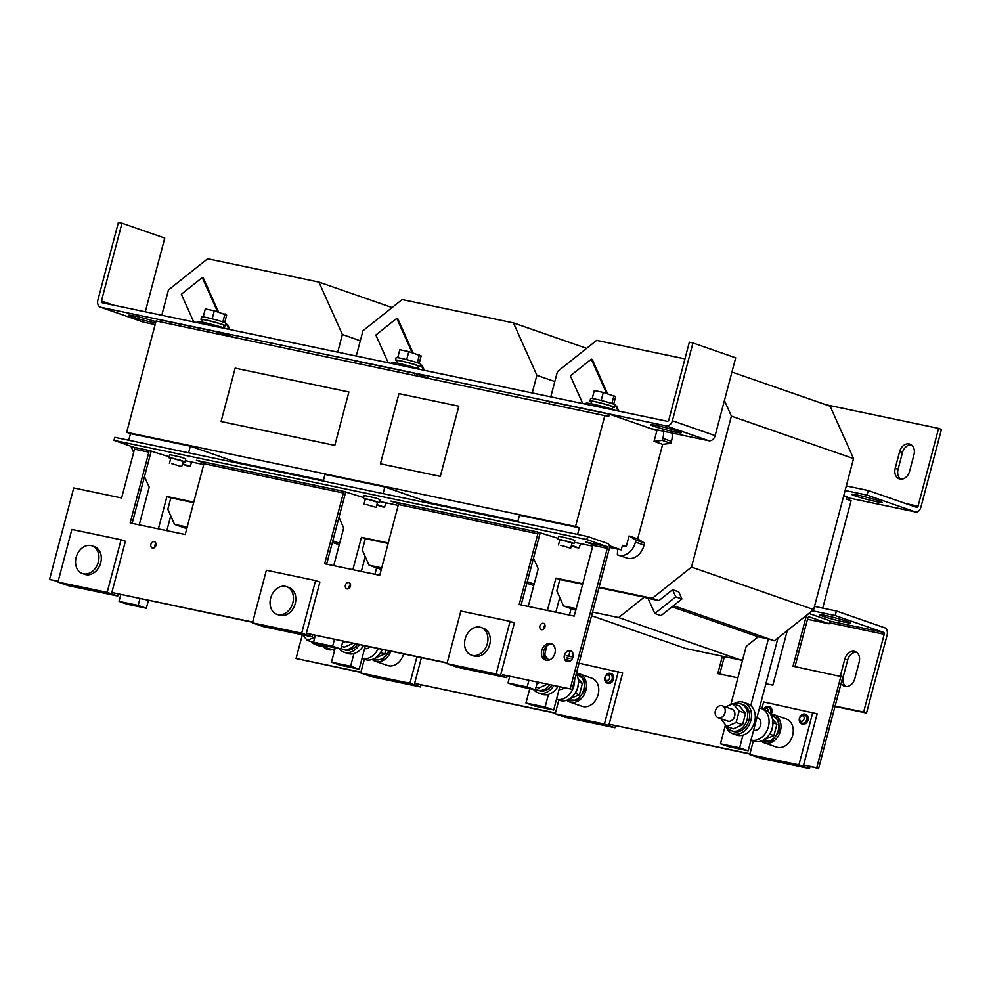 <?xml version="1.0" encoding="UTF-8"?>
<svg xmlns="http://www.w3.org/2000/svg" width="991" height="991" viewBox="0 0 991 991"><rect width="100%" height="100%" fill="white"/><g stroke="black" fill="none" stroke-linecap="round" stroke-linejoin="round"><path stroke-width="1.49" d="M554.935 653.255A8.696 6.702 -70.8 0 0 551.207 643.667A8.696 6.702 -70.8 0 0 541.767 650.492A8.696 6.702 -70.8 0 0 545.496 660.093A8.696 6.702 -70.8 0 0 554.935 653.255M552.123 644.088A8.696 6.702 -70.8 0 0 543.675 651.161A8.696 6.702 -70.8 0 0 546.475 660.328M154.646 547.49A3.32 2.564 109.2 0 1 154.707 545.682A3.32 2.564 109.2 0 1 155.996 543.613M155.934 545.409A3.32 2.564 -70.8 0 0 154.509 541.755A3.32 2.564 -70.8 0 0 150.905 544.356A3.32 2.564 -70.8 0 0 152.329 548.023A3.32 2.564 -70.8 0 0 155.934 545.409M349.154 588.282A3.32 2.564 109.2 0 1 349.216 586.486A3.32 2.564 109.2 0 1 350.504 584.417M350.442 586.214A3.32 2.564 -70.8 0 0 349.018 582.559A3.32 2.564 -70.8 0 0 345.413 585.161A3.32 2.564 -70.8 0 0 346.838 588.827A3.32 2.564 -70.8 0 0 350.442 586.214M543.65 629.087A3.32 2.564 109.2 0 1 543.712 627.291A3.32 2.564 109.2 0 1 545 625.21M544.939 627.018A3.32 2.564 -70.8 0 0 543.514 623.351A3.32 2.564 -70.8 0 0 539.909 625.965A3.32 2.564 -70.8 0 0 541.334 629.632A3.32 2.564 -70.8 0 0 544.939 627.018M909.218 443.956A9.489 7.309 -70.8 0 0 899.617 451.599L895.183 468.371A9.489 7.309 -70.8 0 0 899.258 478.839A9.489 7.309 -70.8 0 0 909.552 471.394L913.987 454.609A9.489 7.309 -70.8 0 0 909.911 444.141A9.489 7.309 -70.8 0 0 909.218 443.956M911.274 444.835A9.489 7.309 -70.8 0 0 902.467 452.59L898.044 469.362A9.489 7.309 -70.8 0 0 900.745 479.136M878.806 500.839A15.806 0.991 14.8 0 1 882.114 502.363A15.806 0.991 14.8 0 1 871.746 500.591A15.806 0.991 14.8 0 1 854.874 495.81A15.806 0.991 14.8 0 1 851.554 494.286A15.806 0.991 14.8 0 1 861.922 496.057A15.806 0.991 14.8 0 1 878.806 500.839M677.782 431.271A15.806 0.991 -165.2 0 0 660.91 426.502A15.806 0.991 -165.2 0 0 650.542 424.73A15.806 0.991 -165.2 0 0 653.849 426.254A15.806 0.991 -165.2 0 0 670.734 431.035A15.806 0.991 -165.2 0 0 681.102 432.807A15.806 0.991 -165.2 0 0 677.782 431.271M155.884 321.79A15.806 0.991 -165.2 0 0 139.013 317.021A15.806 0.991 -165.2 0 0 128.669 315.249A15.806 0.991 -165.2 0 0 131.989 316.786A15.806 0.991 -165.2 0 0 155.562 323.016M823.038 616.303A15.806 0.991 -165.2 0 0 839.922 621.072A15.806 0.991 -165.2 0 0 850.29 622.844A15.806 0.991 -165.2 0 0 846.971 621.32A15.806 0.991 -165.2 0 0 830.086 616.551A15.806 0.991 -165.2 0 0 819.718 614.767A15.806 0.991 -165.2 0 0 823.038 616.303M841.099 683.344A9.489 7.309 -70.8 0 0 844.456 686.255A9.489 7.309 -70.8 0 0 845.15 686.453A9.489 7.309 -70.8 0 0 854.75 678.81L859.185 662.025A9.489 7.309 -70.8 0 0 855.109 651.558A9.489 7.309 -70.8 0 0 844.815 659.015L840.393 675.788A9.489 7.309 -70.8 0 0 840.306 676.122M733.613 703.92A16.599 12.796 109.2 0 1 742.47 702.012A16.599 12.796 109.2 0 1 743.684 702.359L747.487 703.672A16.599 12.796 109.2 0 1 754.374 722.773A16.599 12.796 109.2 0 1 737.8 735.359A16.599 12.796 109.2 0 1 736.586 735.025L732.783 733.699A16.599 12.796 109.2 0 1 725.499 724.978M743.684 702.359A16.599 12.796 109.2 0 1 750.583 721.448A16.599 12.796 109.2 0 1 734.009 734.046A16.599 12.796 109.2 0 1 732.783 733.699M726.465 726.118A14.221 10.975 -70.8 0 0 731.668 730.801A14.221 10.975 -70.8 0 0 732.708 731.098A14.221 10.975 -70.8 0 0 746.917 720.308A14.221 10.975 -70.8 0 0 741.008 703.932A14.221 10.975 -70.8 0 0 739.955 703.647A14.221 10.975 -70.8 0 0 734.43 704.205M731.668 730.801L733.563 731.469A14.221 10.975 -70.8 0 0 734.604 731.754A14.221 10.975 -70.8 0 0 748.812 720.965A14.221 10.975 -70.8 0 0 742.903 704.589L741.008 703.932M721.175 717.534A6.318 4.881 109.2 0 1 718.103 717.719A6.318 4.881 109.2 0 1 715.155 712.058A6.318 4.881 109.2 0 1 719.181 705.964A6.318 4.881 109.2 0 1 722.253 705.778A6.318 4.881 109.2 0 1 725.201 711.451A6.318 4.881 109.2 0 1 721.175 717.534M722.253 705.778L731.953 709.147A6.318 4.881 109.2 0 1 734.888 714.821A6.318 4.881 109.2 0 1 730.875 720.903A6.318 4.881 109.2 0 1 727.79 721.089L718.103 717.719M670.857 607.793A2.366 1.833 -70.8 0 0 673.124 605.972M557.983 686.354A16.599 12.796 109.2 0 1 543.303 694.567A16.599 12.796 109.2 0 1 542.089 694.22L538.286 692.907A16.599 12.796 109.2 0 1 533.53 689.463M553.907 685.499A16.599 12.796 109.2 0 1 539.5 693.242A16.599 12.796 109.2 0 1 538.286 692.907M535.499 689.216A14.221 10.975 -70.8 0 0 537.159 690.009A14.221 10.975 -70.8 0 0 538.2 690.293A14.221 10.975 -70.8 0 0 549.894 684.657M537.159 690.009L539.067 690.665A14.221 10.975 -70.8 0 0 540.107 690.95A14.221 10.975 -70.8 0 0 551.95 685.091M363.486 645.55A16.599 12.796 109.2 0 1 348.807 653.763A16.599 12.796 109.2 0 1 347.581 653.428L343.778 652.103A16.599 12.796 109.2 0 1 339.021 648.659M359.399 644.695A16.599 12.796 109.2 0 1 345.004 652.437A16.599 12.796 109.2 0 1 343.778 652.103M341.003 648.411A14.221 10.975 -70.8 0 0 342.663 649.204A14.221 10.975 -70.8 0 0 343.704 649.489A14.221 10.975 -70.8 0 0 355.397 643.853M342.663 649.204L344.558 649.861A14.221 10.975 -70.8 0 0 345.599 650.158A14.221 10.975 -70.8 0 0 357.454 644.286M315.596 643.048L316.03 643.196A14.308 11.037 -70.8 0 0 317.083 643.493A14.308 11.037 -70.8 0 0 317.492 643.568M315.782 642.973L307.309 640.409L314.865 637.077M311.422 641.834A15.806 12.189 -70.8 0 0 315.534 644.621L319.337 645.934A15.806 12.189 -70.8 0 0 320.502 646.256A15.806 12.189 -70.8 0 0 325.89 645.909L328.987 646.553M315.534 644.621A15.806 12.189 -70.8 0 0 316.699 644.943A15.806 12.189 -70.8 0 0 321.171 644.844M763.776 709.333A5.141 3.964 109.2 0 1 768.867 706.583A5.141 3.964 109.2 0 1 771.072 712.256A5.141 3.964 109.2 0 1 770.354 713.954M769.239 706.744A5.141 3.964 109.2 0 1 769.623 706.843A5.141 3.964 109.2 0 1 771.828 712.517A5.141 3.964 109.2 0 1 771.109 714.214M764.073 709.445A2.837 2.193 109.2 0 1 764.755 708.676L765.647 707.97A4.348 3.357 109.2 0 1 769.474 707.834A4.348 3.357 109.2 0 1 770.478 712.12A4.348 3.357 109.2 0 1 769.957 713.409M807.219 719.838A5.141 3.964 109.2 0 1 801.645 723.876A5.141 3.964 109.2 0 1 799.44 718.202A5.141 3.964 109.2 0 1 805.014 714.164A5.141 3.964 109.2 0 1 807.219 719.838M805.386 714.325A5.141 3.964 109.2 0 1 805.77 714.437A5.141 3.964 109.2 0 1 807.975 720.098A5.141 3.964 109.2 0 1 802.4 724.136A5.141 3.964 109.2 0 1 802.029 723.975M804.048 718.971A2.837 2.193 109.2 0 1 801.843 721.275A2.837 2.193 109.2 0 1 799.712 719.677A2.837 2.193 109.2 0 1 799.749 718.066A2.837 2.193 109.2 0 1 800.901 716.258A2.837 2.193 109.2 0 1 803.391 716.171A2.837 2.193 109.2 0 1 804.048 718.971M800.901 716.258L801.793 715.552A4.348 3.357 109.2 0 1 805.621 715.415A4.348 3.357 109.2 0 1 806.624 719.714A4.348 3.357 109.2 0 1 803.23 723.232A4.348 3.357 109.2 0 1 799.972 720.779L799.712 719.677M756.889 717.818L757.892 718.165A6.318 4.881 109.2 0 1 760.84 723.839A6.318 4.881 109.2 0 1 756.814 729.933A6.318 4.881 109.2 0 1 753.742 730.119L753.643 730.082M772.869 723.281A14.221 10.975 109.2 0 1 768.657 735.396M761.261 708.466L765.064 709.791A16.599 12.796 109.2 0 1 771.964 728.893A16.599 12.796 109.2 0 1 755.39 741.479A16.599 12.796 109.2 0 1 754.163 741.144L751.017 740.042A16.599 12.796 109.2 0 0 751.587 740.153A16.599 12.796 109.2 0 0 768.161 727.567A16.599 12.796 109.2 0 0 761.261 708.466A16.599 12.796 109.2 0 0 760.047 708.131A16.599 12.796 109.2 0 0 759.478 708.02M772.534 719.268L776.919 724.161L773.884 735.607L769.648 734.12M761.212 741.045A14.877 11.471 -70.8 0 0 764.234 742.816L776.498 747.078A14.877 11.471 -70.8 0 0 777.588 747.387A14.877 11.471 -70.8 0 0 792.441 736.102A14.877 11.471 -70.8 0 0 786.272 718.983L774.008 714.722A14.877 11.471 -70.8 0 0 772.918 714.412A14.877 11.471 -70.8 0 0 770.54 714.226M764.234 742.816A14.877 11.471 -70.8 0 0 765.325 743.126A14.877 11.471 -70.8 0 0 780.19 731.841A14.877 11.471 -70.8 0 0 774.008 714.722M369.792 646.875A6.318 4.881 109.2 0 1 367.81 648.325A6.318 4.881 109.2 0 1 364.738 648.51L364.638 648.473M382.328 649.514A14.221 10.975 109.2 0 1 379.664 653.8M382.154 649.477A16.599 12.796 109.2 0 1 366.385 659.87A16.599 12.796 109.2 0 1 365.159 659.535L362.012 658.433M378.141 648.634A16.599 12.796 109.2 0 1 362.582 658.557A16.599 12.796 109.2 0 1 362.012 658.42M372.22 659.449A14.877 11.471 -70.8 0 0 375.23 661.22L387.493 665.481A14.877 11.471 -70.8 0 0 388.583 665.779A14.877 11.471 -70.8 0 0 403.597 653.973M375.23 661.22A14.877 11.471 -70.8 0 0 376.32 661.517A14.877 11.471 -70.8 0 0 390.826 651.285M612.723 679.033A5.141 3.964 109.2 0 1 607.136 683.072A5.141 3.964 109.2 0 1 604.931 677.398A5.141 3.964 109.2 0 1 610.518 673.36A5.141 3.964 109.2 0 1 612.723 679.033M610.89 673.521A5.141 3.964 109.2 0 1 611.274 673.632A5.141 3.964 109.2 0 1 613.479 679.293A5.141 3.964 109.2 0 1 607.904 683.332A5.141 3.964 109.2 0 1 607.533 683.171M609.552 678.166A2.837 2.193 109.2 0 1 607.334 680.47A2.837 2.193 109.2 0 1 605.216 678.872A2.837 2.193 109.2 0 1 605.253 677.274A2.837 2.193 109.2 0 1 606.405 675.466A2.837 2.193 109.2 0 1 608.895 675.367A2.837 2.193 109.2 0 1 609.552 678.166M606.405 675.466L607.297 674.76A4.348 3.357 109.2 0 1 611.113 674.611A4.348 3.357 109.2 0 1 612.116 678.909A4.348 3.357 109.2 0 1 608.722 682.427A4.348 3.357 109.2 0 1 605.476 679.975L605.216 678.872M577.456 669.098A5.141 3.964 109.2 0 1 577.332 671.712A5.141 3.964 109.2 0 1 576.613 673.422M564.3 687.68A6.318 4.881 109.2 0 1 562.318 689.129A6.318 4.881 109.2 0 1 559.234 689.315L559.147 689.278M578.372 682.477A14.221 10.975 109.2 0 1 574.161 694.592M576.229 673.744A16.599 12.796 109.2 0 1 575.598 692.412A16.599 12.796 109.2 0 1 560.881 700.674A16.599 12.796 109.2 0 1 559.667 700.34L556.508 699.237A16.599 12.796 109.2 0 0 557.078 699.349A16.599 12.796 109.2 0 0 574.569 680.061M578.026 678.463L582.411 683.356L579.388 694.802L575.139 693.328M566.716 700.253A14.877 11.471 -70.8 0 0 569.738 702.024L581.99 706.286A14.877 11.471 -70.8 0 0 583.092 706.583A14.877 11.471 -70.8 0 0 597.945 695.298A14.877 11.471 -70.8 0 0 591.763 678.178L579.5 673.917A14.877 11.471 -70.8 0 0 578.41 673.607A14.877 11.471 -70.8 0 0 576.316 673.422M569.738 702.024A14.877 11.471 -70.8 0 0 570.828 702.322A14.877 11.471 -70.8 0 0 585.681 691.037A14.877 11.471 -70.8 0 0 579.5 673.917M276.935 614.333L279.313 615.163A14.654 11.297 -70.8 0 0 280.379 615.461A14.654 11.297 -70.8 0 0 295.021 604.349A14.654 11.297 -70.8 0 0 288.926 587.49L286.56 586.66A14.654 11.297 -70.8 0 0 285.482 586.362A14.654 11.297 -70.8 0 0 270.853 597.474A14.654 11.297 -70.8 0 0 276.935 614.333A14.654 11.297 -70.8 0 0 278.013 614.643A14.654 11.297 -70.8 0 0 292.642 603.519A14.654 11.297 -70.8 0 0 286.56 586.66M471.431 655.138L473.809 655.968A14.654 11.297 -70.8 0 0 474.887 656.265A14.654 11.297 -70.8 0 0 489.517 645.153A14.654 11.297 -70.8 0 0 483.435 628.294L481.056 627.464A14.654 11.297 -70.8 0 0 479.978 627.167A14.654 11.297 -70.8 0 0 465.349 638.278A14.654 11.297 -70.8 0 0 471.431 655.138A14.654 11.297 -70.8 0 0 472.509 655.435A14.654 11.297 -70.8 0 0 487.138 644.323A14.654 11.297 -70.8 0 0 481.056 627.464M82.426 573.541L84.805 574.359A14.654 11.297 -70.8 0 0 85.883 574.656A14.654 11.297 -70.8 0 0 100.512 563.545A14.654 11.297 -70.8 0 0 94.43 546.685L92.052 545.855A14.654 11.297 -70.8 0 0 90.974 545.558A14.654 11.297 -70.8 0 0 76.344 556.682A14.654 11.297 -70.8 0 0 82.426 573.541A14.654 11.297 -70.8 0 0 83.504 573.839A14.654 11.297 -70.8 0 0 98.134 562.727A14.654 11.297 -70.8 0 0 92.052 545.855M202.412 320.093A12.648 0.793 14.8 0 1 200.975 319.325A12.648 0.793 14.8 0 1 209.274 320.737A12.648 0.793 14.8 0 1 222.777 324.565A12.648 0.793 14.8 0 1 225.428 325.779A12.648 0.793 14.8 0 1 223.805 325.754M200.975 319.325L201.619 316.885A12.648 0.793 14.8 0 1 209.919 318.297A12.648 0.793 14.8 0 1 223.421 322.125A12.648 0.793 14.8 0 1 226.072 323.339L225.428 325.779M201.879 322.087L202.511 319.721A11.062 0.694 14.8 0 1 218.193 323.227A11.062 0.694 14.8 0 1 223.904 325.382L223.272 327.736M196.837 322.608L197.122 321.567A15.806 0.991 14.8 0 1 207.491 323.339A15.806 0.991 14.8 0 1 224.362 328.108A15.806 0.991 14.8 0 1 226.072 328.739M585.842 404.217L586.127 403.164A15.806 0.991 14.8 0 1 596.495 404.935A15.806 0.991 14.8 0 1 613.367 409.717A15.806 0.991 14.8 0 1 615.077 410.348M590.884 403.696L591.516 401.33A11.062 0.694 14.8 0 1 607.198 404.836A11.062 0.694 14.8 0 1 612.909 406.979L612.277 409.345M591.416 401.702A12.648 0.793 14.8 0 1 589.979 400.921A12.648 0.793 14.8 0 1 598.279 402.346A12.648 0.793 14.8 0 1 611.781 406.161A12.648 0.793 14.8 0 1 614.432 407.388A12.648 0.793 14.8 0 1 612.81 407.351L613.441 407.437M589.979 400.921L590.624 398.481A12.648 0.793 14.8 0 1 598.923 399.906A12.648 0.793 14.8 0 1 612.426 403.721A12.648 0.793 14.8 0 1 615.077 404.947L614.432 407.388M391.346 363.412L391.618 362.372A15.806 0.991 14.8 0 1 401.987 364.143A15.806 0.991 14.8 0 1 418.871 368.912A15.806 0.991 14.8 0 1 420.58 369.544M396.388 362.892L397.007 360.526A11.062 0.694 14.8 0 1 412.702 364.031A11.062 0.694 14.8 0 1 418.4 366.175L417.781 368.541M396.908 360.897A12.648 0.793 14.8 0 1 395.483 360.117A12.648 0.793 14.8 0 1 403.783 361.542A12.648 0.793 14.8 0 1 417.285 365.357A12.648 0.793 14.8 0 1 419.936 366.583A12.648 0.793 14.8 0 1 418.301 366.546L418.933 366.633M395.483 360.117L396.127 357.677A12.648 0.793 14.8 0 1 404.427 359.101A12.648 0.793 14.8 0 1 417.929 362.917A12.648 0.793 14.8 0 1 420.58 364.143L419.936 366.583M560.77 545.273L570.68 548.221L560.77 545.273M558.466 544.988L559.828 539.798L562.145 540.095L572.055 543.031L570.68 548.221M366.274 504.481L376.184 507.417L366.274 504.481M363.957 504.184L365.332 498.993L367.636 499.291L377.559 502.226L376.184 507.417M171.765 463.677L181.687 466.612L171.765 463.677M169.461 463.379L170.824 458.201L173.14 458.486L183.05 461.422L181.687 466.612M182.963 461.756L184.958 461.93L180.486 460.258L171.951 458.077L168.916 457.693L170.737 458.523M184.958 461.93L185.763 458.883L181.291 457.21L169.721 454.646L168.916 457.693M377.472 502.561L379.466 502.734L374.994 501.062L366.447 498.882L363.424 498.498L365.245 499.328M379.466 502.734L380.271 499.687L375.8 498.015L364.23 495.438L363.424 498.498M571.968 543.353L573.962 543.539L569.491 541.866L560.956 539.686L557.921 539.29L559.742 540.132M573.962 543.539L574.768 540.479L570.296 538.819L558.726 536.242L557.921 539.29M566.939 661.356A5.488 4.237 -70.8 0 0 566.988 661.369A5.488 4.237 -70.8 0 0 572.959 657.058A5.649 4.36 -70.8 0 0 570.556 650.814A5.649 4.36 -70.8 0 0 564.424 655.249A5.649 4.36 -70.8 0 0 566.84 661.48A5.649 4.36 -70.8 0 0 572.984 657.045A5.488 4.237 -70.8 0 0 570.593 650.988A5.488 4.237 -70.8 0 0 570.556 650.976L570.506 650.963A5.488 4.237 -70.8 0 0 564.536 655.274A5.488 4.237 -70.8 0 0 566.902 661.331A5.488 4.237 -70.8 0 0 572.86 657.021A5.488 4.237 -70.8 0 0 570.506 650.963M570.605 650.827A5.649 4.36 -70.8 0 0 564.511 655.286A5.649 4.36 -70.8 0 0 566.889 661.505M440.277 476.361L380.433 463.8L440.277 476.361L458.821 406.199L440.326 476.374M458.821 406.199L398.964 393.65L380.433 463.8M622.311 545.768L626.25 546.598L622.447 545.273L621.233 549.856L609.267 545.694M549.039 403.411L549.51 401.615L609.354 414.164L656.872 430.689L654.048 441.367L662.657 444.352L637.671 538.918L629.062 535.92L635.9 540.07L635.417 542.102A15.806 12.189 109.2 0 1 618.917 555.233L617.356 554.836L617.653 549.101M626.25 546.598L629.062 535.92M580.949 543.7L578.831 547.949L577.233 547.676A15.806 12.189 109.2 0 1 575.684 547.28L571.336 545.768M571.435 545.372L578.831 547.949M671.997 433.005A15.806 12.189 109.2 0 1 671.427 441.354L670.845 443.361L662.657 444.352M654.048 441.367L662.248 440.376L662.83 438.369A15.806 12.189 -70.8 0 0 663.549 431.234M662.248 440.376L670.845 443.361M637.671 538.918L644.509 543.056L635.9 540.07M644.509 543.056L644.026 545.087A15.806 12.189 109.2 0 1 627.526 558.23L617.356 554.836M618.855 411.141L616.588 406.062L614.68 406.446M617.926 410.943L615.597 405.715M607.533 393.65L592.271 359.51L591.28 359.163L570.345 375.837L582.745 403.56M606.566 393.365L591.28 359.163M527.162 686.998L535.338 689.835L516.187 685.822L508.011 682.985L527.162 686.998L528.946 680.26M432.237 503.911L432.41 503.267M448.787 506.698A15.806 12.189 109.2 0 1 448.539 507.33M439.744 504.803A15.806 12.189 109.2 0 1 439.447 505.422M386.44 502.895L384.335 507.144L382.737 506.872A15.806 12.189 109.2 0 1 381.188 506.475L376.828 504.964M376.939 504.568L384.335 507.144M424.359 370.337L422.092 365.258L420.184 365.642M423.43 370.139L421.088 364.911M413.036 352.846L397.775 318.706L396.772 318.359L375.849 335.032L388.237 362.756M412.07 352.573L396.772 318.359M332.666 646.194L340.842 649.043L321.691 645.017L313.515 642.18L332.666 646.194L334.45 639.468M237.741 463.119L237.914 462.463M191.944 462.103L189.838 466.34L188.228 466.067A15.806 12.189 109.2 0 1 186.692 465.683L182.332 464.16M182.431 463.763L189.838 466.34M254.291 465.894A15.806 12.189 109.2 0 1 254.03 466.526M245.235 463.999A15.806 12.189 109.2 0 1 244.95 464.63M229.862 329.532L227.583 324.466L225.675 324.837M228.921 329.334L226.592 324.119M224.437 325.828L223.817 325.754M218.528 312.041L203.266 277.914L202.275 277.567L181.341 294.228L193.74 321.951M217.562 311.769L202.275 277.567M138.17 605.402L146.334 608.239L127.182 604.225L119.019 601.376L138.17 605.402L139.942 598.663M579.017 663.214L622.658 672.963L609.118 724.21L749.939 753.755M609.118 724.21L749.877 754.002M302.329 634.773L296.049 658.532L360.935 672.146M296.049 658.532L360.873 672.393M421.41 657.702L414.622 683.406L555.443 712.95M414.622 683.406L555.369 713.198M807.492 619.276L829.12 623.81L809.164 616.873A1.586 1.003 -78.2 0 0 807.814 618.062L794.98 666.621M840.901 676.258L816.72 767.765L818.616 768.421L842.796 676.915L793.023 666.212L805.918 617.405A4.744 2.998 -78.2 0 1 809.734 613.751A4.744 2.998 -78.2 0 1 809.969 613.825L829.938 620.762L829.12 623.81M787.275 630.598L772.856 685.153L765.894 683.703M737.899 677.832L717.794 673.607L722.389 656.215M761.856 708.664L763.627 701.938L817.154 713.768L803.614 765.015L816.72 767.765M803.614 765.015L818.616 768.421M719.763 674.016L724.359 656.624M812.186 610.753L835.19 615.572L883.65 632.419L829.839 621.134M447.114 663.103L306.355 633.311L447.176 662.855M502.759 674.772L572.117 689.315L502.759 674.772M252.618 622.298L111.859 592.507L252.68 622.051M566.567 659.969L568.735 660.266L566.567 659.969M566.332 657.937L569.961 658.544L566.332 657.937M566.158 655.695L571.2 656.748L568.784 656.079L569.887 651.88L568.661 656.054L566.158 655.695M558.168 538.348L537.32 531.932A1.586 1.003 -78.2 0 1 537.865 533.79L519.173 604.547L574.223 616.105L592.928 545.335A1.586 1.003 101.8 0 0 592.383 543.477L585.446 541.891L593.002 544.517M169.164 456.752L148.316 450.323A1.586 1.003 -78.2 0 1 148.861 452.181L130.168 522.951L185.23 534.496L203.923 463.726A1.586 1.003 101.8 0 0 203.378 461.88L196.441 460.295L203.997 462.921M363.672 497.556L342.812 491.127A1.586 1.003 -78.2 0 1 343.369 492.985L324.664 563.743L379.726 575.3L398.419 504.53A1.586 1.003 101.8 0 0 397.874 502.672L390.937 501.087L398.493 503.713M592.928 545.335L607.285 548.345A1.586 1.003 -78.2 0 0 606.74 546.487L586.783 539.55L113.99 440.376L133.946 447.313A1.586 1.003 101.8 0 1 134.503 449.171L148.861 452.181M572.117 689.315L609.192 549.014A4.744 2.998 -78.2 0 0 607.545 543.44L587.589 536.503L586.783 539.55M587.589 536.503L114.795 437.328L113.99 440.376M592.705 546.165L574.284 542.3M203.7 464.568L185.292 460.704M398.209 505.373L379.788 501.508M58.11 581.494L49.55 579.438L73.73 487.931L121.608 497.978L134.503 449.171M58.172 581.246L49.55 579.438M151.004 450.756A4.744 2.998 -78.2 0 1 150.768 452.837L132.137 523.359M345.512 491.561A4.744 2.998 -78.2 0 1 345.264 493.642L326.634 564.164M540.008 532.365A4.744 2.998 -78.2 0 1 539.761 534.446L521.13 604.968M312.735 634.909L312.215 636.841L301.673 633.175L315.572 580.565L319.895 582.064L306.355 633.311M507.231 675.713L506.723 677.646L496.169 673.979L510.08 621.357L514.403 622.868L500.864 674.115M607.285 548.345L570.221 688.658M118.226 594.105L117.718 596.037L107.164 592.37L121.075 539.761L125.399 541.259L111.859 592.507M566.703 659.845L568.735 660.279M566.468 657.826L569.961 658.557M566.295 655.571L568.661 656.054M571.237 656.612L568.784 656.079L569.775 651.855M915.486 511.938L846.748 497.519L915.795 512.025A6.318 4.001 101.8 0 1 915.486 511.938L867.014 495.091L845.125 490.495M822.716 608.127L851.096 500.715L846.339 499.055L846.946 496.776L843.762 495.661M867.014 495.091L868.227 490.508L916.7 507.367A1.586 1.003 101.8 0 0 918.05 506.166L938.601 428.385L826.048 404.774M915.795 512.025A6.318 4.001 101.8 0 0 920.899 507.157L941.45 429.376L938.601 428.385M868.227 490.508L846.326 485.912M234.062 337.336L220.349 332.567L160.505 320.006L160.034 321.802M428.558 378.128L414.857 373.372L355.001 360.811L354.53 362.607M650.691 428.546L708.751 440.722L665.977 425.845L101.032 307.334L143.794 322.211L155.141 324.59M665.977 425.845A6.318 4.881 -70.8 0 0 672.381 420.754L692.932 342.973L689.34 342.217L668.789 419.998A1.586 1.214 -70.8 0 1 667.191 421.274L102.234 302.763A1.586 1.214 -70.8 0 1 101.441 300.991L121.992 223.21L118.4 222.455L97.849 300.236A6.318 4.881 -70.8 0 0 100.562 307.21A6.318 4.881 -70.8 0 0 101.032 307.334M692.932 342.973L735.694 357.838L715.143 435.619A6.318 4.881 109.2 0 1 708.751 440.722M143.794 322.211A6.318 4.881 109.2 0 1 143.323 322.075L100.562 307.21M145.281 311.793L164.754 238.075L121.992 223.21M517.909 521.192L430.453 502.846L384.83 486.99L383.083 493.605M384.83 486.99L324.986 474.429L323.239 481.044M414.857 373.372L414.374 375.155M609.428 547.379L621.233 549.856M517.736 521.848L519.482 515.233L579.339 527.794L577.592 534.409M609.354 414.164L608.747 416.455L156.095 320.973L126.687 432.311L130.478 433.637L128.731 440.252M323.413 480.4L235.945 462.041L190.334 446.185L188.587 452.8M190.334 446.185L130.478 433.637M220.349 332.567L219.878 334.351M419.181 363.387L421.163 355.918L408.8 351.619L399.819 349.736L397.713 357.714M406.682 359.659L408.8 351.619M417.36 362.731L419.466 354.716M613.689 404.179L615.659 396.722L603.308 392.424L594.315 390.541L592.209 398.506M601.178 400.463L603.308 392.424M611.856 403.523L613.974 395.52M224.684 322.583L226.654 315.113L214.304 310.827L205.31 308.932L203.205 316.909M222.851 321.926L224.969 313.912M212.173 318.854L214.304 310.827M579.339 527.794L575.536 526.469L604.944 415.13M348.882 391.99L334.822 445.393L348.882 391.99L235.164 368.144L221.067 421.522L334.822 445.393M575.536 526.469L126.687 432.311M334.772 445.368L221.067 421.522M814.503 606.405L836.392 611.001L835.19 615.572M836.392 611.001L884.864 627.848A6.318 4.001 101.8 0 1 887.056 635.268L866.506 713.049L863.644 712.058L884.195 634.277A1.586 1.003 101.8 0 0 883.65 632.419M835.091 706.075L863.644 712.058M834.992 706.447L866.506 713.049M840.393 675.788L843.242 676.779L847.664 660.006L844.815 659.015M843.242 676.779A9.489 7.309 -70.8 0 0 845.942 686.552M856.472 652.251A9.489 7.309 -70.8 0 0 847.664 660.006M117.718 596.037L68.515 585.718L57.961 582.051L71.86 529.442L121.075 539.761M57.961 582.051L107.164 592.37M506.723 677.646L457.52 667.327L446.966 663.66L460.865 611.038L510.08 621.357M446.966 663.66L496.169 673.979M312.215 636.841L263.011 626.523L252.47 622.856L266.368 570.234L315.572 580.565M252.47 622.856L301.673 633.175M618.334 671.464L604.436 724.074L614.977 727.741L615.498 725.808M558.85 700.055L555.22 713.755L565.774 717.422L614.977 727.741M604.436 724.074L555.22 713.755M582.411 683.356L578.372 681.944M579.388 694.802L569.738 698.766M416.938 656.76L409.927 683.282L420.481 686.949L420.989 685.004M364.341 659.25L360.724 672.951L371.278 676.618L420.481 686.949M409.927 683.282L360.724 672.951M385.561 650.183L384.892 653.998L380.643 652.524M384.892 653.998L375.23 657.962M812.831 712.269L798.932 764.879L809.486 768.545L809.994 766.613M753.346 740.859L749.729 754.56L760.27 758.226L809.486 768.545M798.932 764.879L749.729 754.56M776.919 724.161L772.881 722.749M773.884 735.607L764.234 739.571M764.755 708.676A2.837 2.193 109.2 0 1 767.232 708.577A2.837 2.193 109.2 0 1 767.914 711.34M302.552 634.822L307.309 640.409M193.641 502.648L170.836 497.854L167.813 509.3L174.552 524.388L187.188 527.039M353.96 653.54L350.616 666.225L359.163 669.198L365.307 645.934M359.163 669.198L340.012 665.172L331.465 662.199L335.255 647.866M332.381 542.387L339.256 544.777M365.803 557.908L364.676 558.8M186.766 528.637L174.552 524.388M146.334 608.239L148.402 600.435M166.835 530.643L170.749 515.865M388.138 543.44L365.332 538.658L362.31 550.092L369.061 565.192L381.696 567.843M548.469 694.344L545.112 707.017L553.672 710.002L559.816 686.738M553.672 710.002L534.521 705.976L525.961 703.003L529.751 688.671M526.89 583.191L533.753 585.582M560.299 598.713L559.184 599.605M381.275 569.441L369.061 565.192M340.842 649.043L342.898 641.239M361.343 571.448L365.245 556.657M592.531 612.079L618.619 617.542L644.224 597.164L598.973 587.675M582.646 584.244L559.841 579.462L556.818 590.896L563.557 605.996L576.192 608.647M742.965 735.149L739.62 747.821L748.168 750.794L777.972 637.993M748.168 750.794L729.017 746.78L720.469 743.807L725.449 724.929M591.565 615.733L686.106 648.61L741.169 660.155L742.94 658.742M644.224 597.164L648.102 598.514M672.567 607.012L758.214 636.792L746.211 646.355L730.825 704.589M741.169 660.155L618.619 617.542M575.771 610.245L563.557 605.996M535.338 689.835L537.407 682.043M543.948 657.293L546.982 645.785M555.84 612.24L559.754 597.462M545.149 655.757L547.788 658.854L547.379 660.378M545.298 657.987L547.788 658.854M545.298 659.399A14.221 10.975 -70.8 0 0 545.285 658.519M545.248 659.349A16.599 12.796 -70.8 0 0 544.827 653.949M120.791 594.637L119.019 601.376M144.488 476.609L149.195 487.151L139.236 524.846M130.911 446.26L133.649 452.379M337.72 352.164L342.378 334.512L318.953 282.113L207.639 258.762L168.445 289.979L161.768 315.249M304.695 477.154L304.869 476.498M158.387 528.872L166.934 496.503L193.778 502.127M170.836 497.854L166.934 496.503M376.617 567.818L374.908 574.284M350.616 666.225L331.465 662.199M339.653 543.266L332.79 540.875M392.114 307.557L318.953 282.113M360.315 340.755L342.378 334.512M342.452 642.936L345.215 641.722M353.044 643.37L344.311 647.21L341.573 646.256M315.299 635.442L313.515 642.18M338.984 517.413L343.691 527.943L333.732 565.65M532.217 392.956L536.874 375.316L513.462 322.917L402.148 299.567L362.941 330.783L356.265 356.054M499.191 517.959L499.365 517.302M352.883 569.664L361.442 537.308L388.274 542.932M365.332 538.658L361.442 537.308M571.113 608.623L569.404 615.089M545.112 707.017L525.961 703.003M534.149 584.071L527.286 581.68M586.622 348.349L513.462 322.917M554.811 381.547L536.874 375.316M536.949 683.74L539.711 682.526M547.552 684.162L538.807 688.014L536.069 687.06M509.795 676.246L508.011 682.985M533.492 558.218L538.2 568.747L528.24 606.455M684.93 358.891L596.644 340.371L557.45 371.588L550.773 396.858M599.109 587.168L652.289 598.316L691.495 567.1L731.383 416.121L724.421 400.537M547.391 610.468L555.939 578.1L582.782 583.736M559.841 579.462L555.939 578.1M750.782 705.58L768.384 638.935L774.467 640.793L813.661 609.576L853.548 458.598L830.124 406.199L731.94 372.059M768.384 638.935L758.214 636.792M739.62 747.821L720.469 743.807M774.467 640.793L673.484 605.687M813.661 609.576L691.495 567.1M654.803 613.503L675.738 596.83L681.907 598.985L660.985 615.646L654.803 613.503L648.027 598.329L658.891 600.62L652.289 598.316M658.891 600.62L672.567 589.732L678.736 591.887L681.907 598.985M853.548 458.598L731.383 416.121M675.738 596.83L672.567 589.732M720.73 718.636L726.849 726.564L736.14 722.476L739.162 711.03L732.894 703.672L725.523 706.917M726.849 726.564L733.315 728.819L742.606 724.718L736.14 722.476M742.606 724.718L745.628 713.272L739.162 711.03M745.628 713.272L739.36 705.926L732.894 703.672M899.617 451.599L902.467 452.59M762.352 740.599A13.502 10.418 -70.8 0 0 778.208 730.516A13.502 10.418 -70.8 0 0 771.147 715.291M567.855 699.795A13.502 10.418 -70.8 0 0 583.699 689.711A13.502 10.418 -70.8 0 0 576.651 674.487M571.361 545.632L577.233 547.676M662.83 438.369L671.427 441.354M644.026 545.087L635.417 542.102M627.526 558.23L618.917 555.233M376.865 504.84L382.737 506.872M182.369 464.036L188.228 466.067M804.271 617.059L805.918 617.405M537.32 531.932L397.874 502.672M606.74 546.487L592.383 543.477M148.316 450.323L133.946 447.313M342.812 491.127L203.378 461.88M398.419 504.53L537.865 533.79M203.923 463.726L343.369 492.985M918.05 506.166L905.972 503.639M672.381 420.754L715.143 435.619M113.11 305.042L101.441 300.991M829.393 622.782L884.195 634.277M373.347 658.99A13.502 10.418 -70.8 0 0 388.583 650.814M322.955 646.454A16.426 12.672 -70.8 0 0 334.97 648.944M895.183 468.371L898.044 469.362M801.645 723.876L802.4 724.136M770.849 714.734L778.517 719.986L779.446 730.9L772.125 740.946L761.769 740.847M607.136 683.072L607.904 683.332M576.341 673.93L584.021 679.182L584.95 690.108L577.629 700.142L567.261 700.042M809.734 613.751L808.693 613.54M610.518 673.36L611.274 673.632M372.765 659.25L382.39 659.721L389.872 651.087M805.014 714.164L805.77 714.437M768.867 706.583L769.623 706.843M322.385 646.466L334.562 650.455M549.299 660.006L547.639 659.424"/></g></svg>
